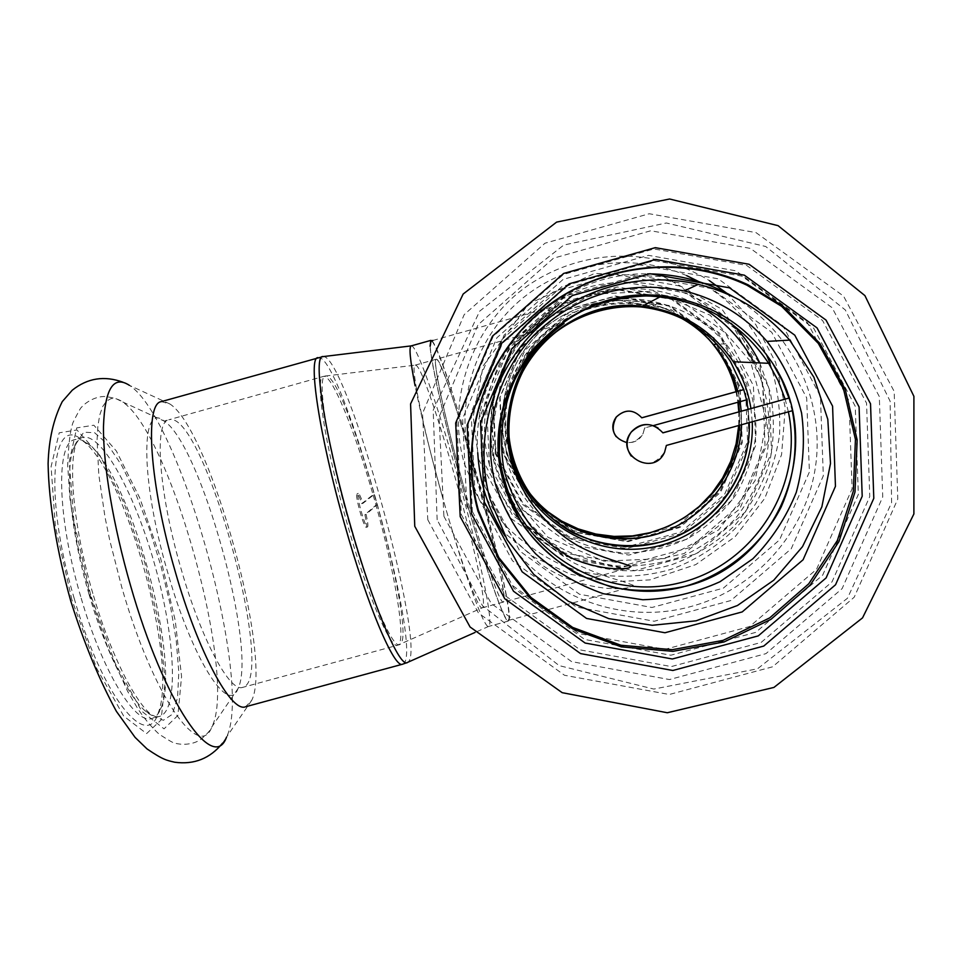 <?xml version="1.0" encoding="UTF-8"?>
<svg xmlns="http://www.w3.org/2000/svg" width="962" height="962" viewBox="0 0 962 962"><rect width="100%" height="100%" fill="white"/><g stroke="black" fill="none" stroke-linecap="round" stroke-linejoin="round"><path stroke-width="0.72" stroke-dasharray="4.81 3.61" d="M475.216 472.763C458.393 412.241 439.923 357.587 436.243 359.259C432.299 359.163 444.119 415.596 462.65 482.647C481.132 549.699 499.939 604.208 503.282 602.104L503.884 601.034C505.699 592.989 492.003 532.635 475.216 472.763M664.814 558.525L603.932 561.159L548.027 537.325L507.996 491.714L491.714 433.189L502.465 373.184L538.299 323.557L592.279 294.24L653.679 291.221L710.221 315.223L750.504 361.423L766.486 420.526L755.098 480.651L718.758 529.858L664.814 558.525M733.489 296.873C791.582 330.663 824.939 399.651 815.608 465.873C806.3 532.118 755.567 589.057 691.269 606.421C622.089 625.925 543.506 596.151 505.026 536.038M477.741 452.741C470.538 359.752 552.849 272.042 647.582 273.857M633.285 585.269L621.175 580.88C607.01 577.224 591.317 571.248 574.073 562.986C557.563 553.475 541.702 540.752 526.491 524.831C512.433 506.854 501.815 486.856 494.636 464.838C486.844 431.156 490.608 396.885 502.188 369.564C510.75 352.741 520.863 338.155 532.515 325.781L556.192 305.868L546.452 311.856C535.533 319.781 524.086 331 512.085 345.502C501.118 361.183 492.159 380.026 485.209 402.008C480.218 425.865 479.713 450.481 483.658 475.853C490.44 500.36 501.154 522.198 515.8 541.365L540.235 563.888C573.136 586.856 611.844 591.462 630.074 587.361L633.285 585.269M743.65 389.61L746.428 399.891L644.54 427.97L643.121 433.465C635.245 444.432 626.25 445.49 616.125 436.64M748.135 409.271L749.254 422.607L748.135 409.271M430.206 345.971C430.748 362.626 446.813 432.01 466.654 501.647C486.483 571.368 504.629 622.378 508.176 620.454L508.91 619.035C510.774 608.946 495.009 539.802 475.913 471.681C456.661 402.381 435.341 339.177 431.036 340.981M653.402 425.589L644.6 428.018L643.169 433.513C639.766 439.935 634.439 443.001 627.188 442.712M506.433 460.666C478.09 372.703 568.686 277.91 658.946 302.934C685.569 309.511 707.876 323.112 725.865 343.735C746.572 370.334 756.601 400.457 755.952 434.115C753.258 455.832 746.476 476.178 735.605 495.165C722.618 512.782 706.769 527.212 688.034 538.479C668.157 547.522 647.33 552.416 625.54 553.15C603.835 551.382 583.321 545.538 563.997 535.593C536.592 518.061 516.305 491.678 506.433 460.666M557.719 519.312C532.034 502.861 514.898 479.99 506.301 450.709C494.191 407.106 509.331 357.792 544.215 328.282C579.1 298.809 630.663 291.955 671.993 311.472L697.45 327.777L708.717 338.576L718.47 350.769M736.579 391.558L738.515 402.08M739.441 411.664L739.417 425.312M546.332 510.714C526.743 494.781 513.455 474.663 506.457 450.372C494.384 406.926 509.487 357.768 544.239 328.367C579.016 299.002 630.387 292.159 671.584 311.616L692.893 324.615L709.415 340.007M736.014 391.714L737.914 402.248M738.816 411.844L738.732 425.505M502.272 452.008L499.723 397.522L521.127 347.138L562.373 310.858L615.367 295.995L669.552 305.627L714.032 337.878L739.886 386.267L742.027 441.053L720.117 491.317L678.655 527.116L625.901 541.51L572.246 531.782L528.162 499.867L502.272 452.008M750.925 408.501L752.236 421.777M754.16 362.662C768.83 393.927 772.714 426.455 765.824 460.269C759.234 481.77 748.977 501.346 735.04 518.999C719.311 535.04 701.214 547.703 680.771 556.974C659.475 563.997 637.65 566.955 615.295 565.836C593.205 562.337 572.522 554.978 553.234 543.758C525.925 524.482 505.796 496.957 495.719 465.067C480.892 411.928 500.781 351.647 544.889 317.484C588.96 283.309 652.897 278.944 701.106 307.082M493.891 457.371L491.077 397.895L514.429 342.857L559.487 303.21L617.376 286.965L676.575 297.486L725.18 332.72L753.414 385.594L755.723 445.442L731.769 500.312L686.471 539.393L628.859 555.086L570.274 544.444L522.15 509.607L493.891 457.371M502.657 451.25L500.12 397.198L521.356 347.186L562.289 311.183L614.886 296.44L668.638 306L712.782 338.011L738.443 386.015L740.56 440.392L718.83 490.259L677.681 525.793L625.336 540.079L572.089 530.423L528.342 498.749L502.657 451.25M631.204 456.048C643.686 466.967 654.797 465.668 664.514 452.14L666.281 445.37L792.171 410.69L788.768 398.064M662.878 432.792L658.056 428.006M472.378 511.592L513.961 588.287L584.692 639.465L670.851 655.23L755.723 632.383L822.69 575.132L858.332 494.468L855.242 406.265L813.708 328.21L741.942 276.154L654.449 260.642L568.939 284.692L502.513 343.181L468.181 424.194L472.378 511.592M788.371 411.832L785.124 399.062M484.932 486.556L519.925 551.166L579.473 594.251L651.971 607.479L723.34 588.155L779.557 539.886L809.391 471.993L806.673 397.847L771.716 332.287L711.447 288.576L637.998 275.529L566.173 295.707L510.341 344.841L481.445 412.987L484.932 486.556M466.847 505.928L508.369 582.515L578.992 633.609L664.982 649.338L749.711 626.515L816.534 569.336L852.104 488.792L848.989 400.721L807.515 322.799L735.87 270.827L648.544 255.351L563.191 279.365L496.897 337.77L462.65 418.662L466.847 505.928M431.794 340.776C445.538 351.154 519.119 620.237 508.345 621.067C504.894 624.218 484.403 565.68 463.576 490.909C445.226 425.517 430.844 362.638 430.074 346.236M411.231 345.887L411.471 345.863C417.015 345.683 438.72 408.213 457.768 476.671C478.306 549.687 494.107 623.508 488.888 626.31L488.672 626.418C484.487 629.749 463.287 571.452 442.448 496.741C430.327 453.186 421.2 416.197 415.091 385.786M464.538 489.43C445.057 420.093 431.854 358.08 436.243 359.259C444.853 354.557 513.071 601.719 503.282 602.104C500.252 604.761 482.467 553.835 464.538 489.43M442.099 495.61C422.583 426.346 410.101 364.177 415.199 365.139L415.416 365.127C426.479 363.395 492.784 603.559 482.395 607.756L482.202 607.84C478.499 610.678 460.052 559.968 442.099 495.61M374.17 494.432L377.092 504.822L366.077 514.369C367.845 521.993 368.326 526.178 367.532 526.935C365.271 528.499 355.531 493.229 358.273 493.422C359.223 493.554 360.786 496.849 362.951 503.33L374.17 494.432L373.052 494.745L375.986 505.134L364.887 514.694C366.654 522.318 367.135 526.515 366.33 527.272C364.057 528.835 354.317 493.566 357.07 493.746C358.032 493.879 359.596 497.186 361.76 503.655L373.052 494.745C354.617 430.026 331.662 373.557 323.46 376.419L168.783 419.793C203.03 408.165 278.006 679.761 242.64 687.349C230.014 692.844 201.19 639.514 180.988 568.494C158.622 492.123 153.932 421.236 168.783 419.793L164.105 421.055C200.769 443.975 257.696 650.18 237.975 688.66C228.655 715.487 192.556 660.04 167.701 572.438C140.187 479.004 140.68 400.913 164.105 421.055L122.174 401.707C170.262 431.854 237.722 676.238 211.917 726.779C199.471 761.639 152.814 696.163 121.741 587.133L109.656 539.922L104.978 516.943L98.785 474.651L97.078 439.874L97.883 426.082L99.759 414.971L102.633 406.649L106.409 401.202L110.991 398.593L116.282 398.797L122.174 401.707C119.528 399.519 113.997 397.799 105.555 396.536C94.048 395.995 83.874 404.184 81.734 407.046C80.964 407.142 78.078 412.277 73.04 422.45C70.25 430.158 68.47 444.42 67.701 465.247L69.937 498.641L77.609 545.586L90.031 595.31L107.672 647.366L127.669 691.425L137.855 708.814C144.673 718.939 151.755 727.392 159.103 734.174C168.639 740.331 173.761 743.265 174.459 742.953C177.766 744.299 190.704 746.115 200.3 739.742C206.902 734.343 210.774 730.014 211.917 726.779L237.975 688.66L397.667 645.225C390.488 649.266 366.991 594.179 346.921 522.727C324.928 445.827 314.454 376.202 323.46 376.419L325.841 375.974C346.26 373.424 418.783 636.098 399.939 644.396C393.302 650.697 369.408 595.25 348.893 522.174C326.431 443.626 316.089 373.34 325.841 375.974L415.416 365.127M361.76 503.655L362.951 503.33M364.887 514.694L366.077 514.369M377.092 504.822L375.986 505.134C395.442 574.615 406.806 643.434 397.667 645.225L482.395 607.756M161.351 401.623L169.985 404.028C209.92 429.425 273.016 657.972 251.767 700.264L245.587 706.757M74.254 598.641C43.182 494.6 51.756 411.039 83.153 441.113C126.311 473.496 178.631 663.034 158.201 712.974C147.174 751.587 102.164 696.452 74.254 598.641M80.7 596.548C57.047 516.919 55.772 442.111 74.868 439.622C78.932 438.552 83.538 440.127 88.708 444.348C130.123 475.396 180.928 659.451 161.315 707.359C159.043 713.624 155.892 717.339 151.852 718.506C135.353 725.168 101.936 670.622 80.7 596.548M89.021 594.251C71.188 533.718 64.947 472.27 73.1 449.446C75.397 442.58 78.559 438.588 82.6 437.457C102.08 432.443 135.822 495.622 155.483 567.436C175.457 639.165 178.896 710.702 159.608 716.401C155.555 717.496 150.781 715.692 145.298 710.978C128.235 696.741 104.942 649.446 89.021 594.251M92.845 593.518C74.351 530.687 67.833 467.003 76.178 443.554L83.766 432.203L94.601 432.72L107.624 444.336L121.765 465.536L135.967 494.372L149.29 528.619L160.907 565.945L170.082 603.932L176.214 640.175L178.812 672.21L177.561 697.654L172.33 714.309L163.299 720.31L150.962 714.453C133.453 699.807 109.367 650.793 92.845 593.518M495.394 453.908L492.688 396.26L515.319 342.929L558.97 304.521L615.067 288.78L672.414 298.966L719.504 333.117L746.873 384.343L749.121 442.328L725.913 495.514L682.034 533.393L626.214 548.617L569.432 538.311L522.787 504.545L495.394 453.908M481.986 458.85L478.92 394.564L504.136 335.065L552.825 292.171L615.427 274.579L679.449 285.942L732.01 324.062L762.541 381.253L765.018 445.971L739.093 505.29L690.115 547.51L627.849 564.466L564.55 552.958L512.542 515.307L481.986 458.85M506.301 453.535L503.799 399.927L524.867 350.336L565.476 314.646L617.628 300.024L670.935 309.511L714.718 341.245L740.163 388.852L742.267 442.773L720.706 492.231L679.893 527.465L627.97 541.63L575.156 532.046L531.77 500.637L506.301 453.535M522.715 483.068L509.644 453.078C483.321 371.332 567.484 283.309 651.286 306.553L680.387 317.7M740.043 401.659L737.83 391.209L740.067 401.647M741.522 424.735L741.209 411.183L741.57 424.723M489.442 465.355L486.411 401.31L511.556 342.027L560.088 299.302L622.486 281.782L686.303 293.109L738.672 331.096L769.095 388.071L771.548 452.561L745.694 511.652L696.861 553.715L634.812 570.598L571.717 559.126L519.889 521.608L489.442 465.355M770.105 363.371C777.621 386.76 780.759 410.726 779.521 435.245C775.733 459.487 767.808 482.299 755.735 503.655C735.016 533.994 705.423 556.902 670.959 569.372C635.774 579.545 598.532 578.415 564.177 566.185C542.027 556.12 522.354 542.496 505.146 525.336C489.802 506.481 478.27 485.521 470.514 462.457C454.581 405.327 473.845 340.644 519.047 301.238C564.273 261.88 631.661 251.455 686.676 275.637M698.761 281.577C729.088 298.545 751.587 322.739 766.257 354.16M495.827 453.138L493.133 395.935L515.596 343.013L558.91 304.894L614.574 289.273L671.488 299.386L718.205 333.273L745.37 384.103L747.606 441.654L724.578 494.432L681.036 532.022L625.637 547.125L569.3 536.904L523.015 503.391L495.827 453.138M461.339 514.622L505.351 595.755L580.182 649.891L671.32 666.582L761.134 642.448L832.022 581.89L869.78 496.524L866.546 403.15L822.582 320.502L746.596 265.38L653.968 248.978L563.443 274.459L493.169 336.399L456.866 422.15L461.339 514.622M443.915 516.341L491.221 603.475L571.584 661.615L669.456 679.557L765.932 653.655L842.111 588.636L882.743 496.909L879.304 396.536L832.07 307.66L750.372 248.388L650.769 230.772L553.475 258.213L477.994 324.843L439.057 417.003L443.915 516.341M474.903 491.462L512.481 560.798L576.394 607.046L654.22 621.248L730.855 600.541L791.245 548.749L823.316 475.841L820.43 396.2L782.9 325.769L718.145 278.8L639.225 264.803L562.085 286.484L502.128 339.297L471.127 412.47L474.903 491.462M427.789 519.757L478.463 613.022L564.502 675.264L669.275 694.492L772.582 666.81L854.22 597.21L897.799 498.977L894.167 391.402L843.566 296.128L756 232.6L649.242 213.744L544.997 243.206L464.177 314.634L422.534 413.383L427.789 519.757M169.985 404.028L129.401 385.341C180.567 417.941 253.715 682.9 226.515 737.12L222.571 743.121M71.909 599.843L55.399 526.623L51.082 466.63L59.211 432.816L76.948 429.966L99.988 455.591L123.87 502.753L144.697 562.493L159.295 625.18L165.26 680.952L161.087 720.009L146.609 733.585L123.725 716.137L96.741 668.47L71.909 599.843M90.584 594.696L73.954 521.464L69.216 461.556L76.744 427.886L93.855 425.216L116.366 451.01L139.887 498.292L160.582 558.104L175.276 620.791L181.565 676.502L177.898 715.439L164.045 728.859L141.763 711.231L115.248 663.407L90.584 594.696M322.775 356.649L323.244 356.589C346.452 354.449 428.679 652.296 407.647 662.361L407.215 662.553M317.905 357.623C340.861 349.699 426.298 659.235 402.537 664.213M482.202 607.84L628.871 567.929M415.199 365.139L564.105 323.448M508.176 620.454L630.074 587.361M432.924 340.452L556.192 305.868M478.595 459.391L511.231 518.638L564.478 556.168L621.127 567.448L684.138 553.559L739.742 508.97L768.915 439.61L759.764 363.564L722.041 309.319L663.672 276.695L594.684 273.388L528.475 303.992L483.273 365.8L473.184 416.474L478.595 459.391M542.881 507.647C526.743 492.52 515.644 474.302 509.583 453.018C504.737 433.573 504.389 414.009 508.525 394.336C516.75 367.292 528.944 346.945 545.093 333.309C576.19 307.431 611.579 298.509 651.286 306.553L658.946 302.934M725.865 343.735L716.991 344.24M759.8 362.914L770.273 392.123C774.602 415.8 774.338 439.442 769.492 463.011C762.181 485.75 750.48 506.697 734.367 525.865C716.161 542.929 695.382 555.832 672.041 564.574C593.205 588.54 511.123 540.812 489.646 465.668C470.779 399.507 506.216 326.346 561.171 298.701C615.355 266.859 696.837 284.079 733.513 325.433M726.55 293.049L755.771 324.567L775.721 362.614L785.269 407.888L781.577 454.605L764.778 498.34L735.245 536.568L695.742 564.61L649.855 579.906L609.415 581.95L570.298 574.218L534.259 557.263L503.427 532.094L479.629 500.192L464.273 463.456C445.394 397.546 474.146 322.234 528.403 285.233C584.475 247.066 655.964 247.402 709.427 280.676M437.133 519.757L433.189 410.197L479.665 311.171L563.744 245.07L666.365 222.98L765.704 246.5L845.37 310.005L890.139 401.25L891.606 502.729L847.45 598.256L757.515 668.782L653.823 689.069L559.175 665.62L482.527 605.747L437.133 519.757M508.345 621.067L488.672 626.418M366.33 527.272L367.532 526.935M357.07 493.746L358.273 493.422M251.767 700.264L226.515 737.12M122.944 382.215L129.401 385.341M88.708 444.348L83.153 441.113M161.315 707.359L158.201 712.974M82.6 437.457L74.868 439.622M159.608 716.401L151.852 718.506M145.298 710.978L150.962 714.453M73.1 449.446L76.178 443.554M488.888 626.31L475.084 632.431"/><path stroke-width="1.44" d="M631.048 566.426L628.859 567.929C617.796 570.177 596.332 568.277 574.254 559.283C559.668 552.104 545.478 541.353 531.697 527.008C519.179 510.437 509.992 491.606 504.136 470.526C498.232 437.95 503.318 405.146 514.766 379.834C529.93 348.557 557.611 326.443 564.105 323.448L557.19 328.631C548.099 335.822 538.768 345.635 529.196 358.056C511.748 383.08 501.611 422.643 511.387 461.94C522.787 500.817 552.164 531.914 580.507 547.113C602.501 558.369 624.603 563.359 631.048 566.426M505.026 536.038C488.624 510.714 479.521 482.948 477.741 452.741M647.582 273.857C678.27 273.942 706.914 281.613 733.489 296.873M662.878 432.792L788.948 398.088L781.974 380.267L772.739 363.492C746.211 324.062 709.271 301.539 661.904 295.911C709.271 301.539 746.211 324.062 772.739 363.492C827.26 443.398 779.232 564.153 685.726 586.219C661.315 591.389 636.856 591.786 612.349 587.421L577.789 574.542C556.457 561.82 538.335 545.562 523.412 525.745C510.81 504.377 502.729 481.397 499.158 456.806L500.553 419.913C505.988 395.574 515.848 373.124 530.146 352.561C546.681 333.718 566.209 318.675 588.708 307.431C612.337 298.797 636.748 294.949 661.904 295.911L640.848 306.938C559.812 296.549 488.684 381.962 513.023 458.838C528.523 515.584 588.167 554.088 646.512 545.033C704.954 536.555 751.178 481.854 749.254 422.607C751.478 476.767 712.626 528.631 660.305 542.123C630.014 548.953 600.865 545.827 572.835 532.732C537.614 513.251 513.576 477.284 509.114 437.241C507.563 407.07 516.378 377.357 534.235 352.765C559.992 321.416 600.228 304.052 640.848 306.938C679.136 311.496 709.03 329.713 730.507 361.616L743.758 389.634L746.536 399.867L653.402 425.589M746.428 399.891L748.135 409.271L746.428 399.891M432.924 340.452L431.036 340.981L430.206 345.971M627.188 442.712C613.552 438.456 609.908 429.918 616.257 417.111C625.035 408.922 633.549 409.163 641.798 417.821L743.758 389.634M641.774 417.773L743.65 389.61L730.507 361.616C709.03 329.713 679.136 311.496 640.848 306.938L642.219 306.217C681.108 310.846 711.459 329.353 733.272 361.736C742.387 376.106 748.28 391.69 750.925 408.501M616.125 436.64C611.688 430.11 611.712 423.581 616.221 417.063C624.999 408.898 633.501 409.127 641.75 417.785M718.47 350.769C727.092 363.227 733.128 376.827 736.579 391.558M738.515 402.08L739.441 411.664M739.417 425.312C737.361 512.241 629.064 567.616 557.719 519.312M709.415 340.007C722.594 355.038 731.457 372.27 736.014 391.714M737.914 402.248L738.816 411.844M738.732 425.505L736.11 443.819L730.663 461.495L722.534 478.114L711.916 493.253L699.073 506.565L684.331 517.724L668.061 526.467L650.637 532.575L632.491 535.906L614.069 536.399L595.815 534.03L578.162 528.86L561.531 521.031L546.332 510.714M752.236 421.777C755.134 482.251 708.501 538.72 648.905 547.823C589.393 557.527 528.246 518.398 512.433 460.449C487.722 382.407 559.932 295.671 642.219 306.217M701.106 307.082C724.025 320.659 741.702 339.189 754.16 362.662M658.056 428.006C648.147 422.318 639.237 423.617 631.337 431.902C625.769 439.947 625.721 447.991 631.204 456.048M788.948 398.088L662.926 432.864C652.741 422.174 642.231 421.873 631.385 431.962C613.275 453.739 653.294 478.138 664.598 452.212L666.365 445.442L792.351 410.726C798.4 443.915 794.696 475.962 781.24 506.866C761.279 546.175 724.999 575.553 682.563 587.036C606.95 606.264 524.338 558.321 503.992 483.441C473.917 388.684 561.664 283.105 661.904 295.911L659.872 296.969C561.483 284.403 475.348 388.035 504.858 481.06C524.735 554.196 605.134 601.25 679.1 583.02C753.318 565.788 804.328 486.676 788.371 411.832M495.863 485.678C504.533 511.014 517.748 533.694 535.509 553.715C555.459 571.572 578.102 584.908 603.427 593.746L642.808 599.747C669.684 598.869 695.406 592.869 719.973 581.745L752.777 558.85C771.716 539.598 786.219 517.436 796.283 492.364C803.39 466.293 805.158 439.862 801.587 413.059C794.925 386.856 783.405 362.963 767.027 341.402C744.804 315.897 717.231 299.086 684.295 290.945C626.466 279.665 576.382 294.396 534.042 335.161C496.139 374.711 481.397 433.465 495.863 485.678M478.427 510.389L498.785 557.503L530.964 597.45L572.667 627.416L620.911 645.249L672.27 649.687L723.075 640.367L769.696 617.893L808.729 583.826L837.325 540.572L853.306 491.233L855.434 439.393L843.494 388.864L818.289 343.386L781.673 306.373L746.969 285.209C679.845 253.511 596.103 264.778 539.61 312.566C483.128 360.413 458.814 440.103 478.427 510.389M478.018 511.267L498.484 558.633L530.856 598.809L572.787 628.944L621.296 646.885L672.943 651.346L724.037 641.967L770.923 619.372L810.172 585.124L838.924 541.63L855.002 492.015L857.154 439.874L845.141 389.057L819.804 343.326L782.972 306.096L748.075 284.824C680.567 252.946 596.344 264.273 539.55 312.337C482.744 360.449 458.285 440.596 478.018 511.267M785.124 399.062L778.114 380.627L768.65 363.311C742.616 324.615 706.361 302.501 659.872 296.969M471.38 513.564L513.492 591.221L585.112 643.037L672.342 658.994L758.284 635.882L826.105 577.921L862.205 496.248L859.078 406.926L817.027 327.886L744.347 275.168L655.747 259.463L569.155 283.814L501.899 343.049L467.135 425.072L471.38 513.564M430.074 346.236L430.856 340.38L431.794 340.776M415.091 385.786C410.089 360.101 408.802 346.801 411.231 345.887L430.856 340.38M317.905 357.623C307.648 357.239 319.456 436.435 344.661 524.591C367.664 606.421 394.42 668.879 402.537 664.213L245.587 706.757C231.241 713.095 198.304 652.669 175.156 571.332C149.495 483.802 144.42 403.15 161.351 401.623L322.775 356.649M680.387 317.7C693.025 324.627 704.04 333.537 713.419 344.444C725.107 358.201 733.248 373.785 737.854 391.209C733.236 373.785 725.107 358.201 713.419 344.444L716.991 344.24M740.067 401.647L741.245 411.171L740.043 401.659M741.57 424.723C739.922 475.781 702.585 522.222 653.33 535.125C604.112 548.184 549.182 526.262 522.715 483.068M686.676 275.637L698.761 281.577M766.257 354.16L770.105 363.371M484.307 501.996L522.15 571.837L586.543 618.434L664.97 632.755L742.207 611.916L803.09 559.764L835.449 486.339L832.575 406.12L794.768 335.161L729.521 287.83L649.987 273.725L572.234 295.55L511.796 348.725L480.531 422.438L484.307 501.996M490.067 499.398L507.13 539.754L533.838 574.47L568.458 601.334L608.79 618.65L652.26 625.288L696.091 620.815L737.481 605.483L773.737 580.23L802.512 546.644L821.861 506.866L830.507 463.48L827.801 419.3L813.9 377.248L789.658 340.115C765.115 311.928 734.631 293.35 698.232 284.367C639.093 270.418 574.182 289.682 532.202 333.225C490.343 376.912 474.086 441.786 490.067 499.398M460.209 516.63L504.773 598.773L580.543 653.595L672.823 670.49L763.756 646.067L835.545 584.764L873.797 498.328L870.526 403.775L826.021 320.081L749.073 264.261L655.266 247.655L563.6 273.461L492.436 336.183L455.675 423.015L460.209 516.63M226.515 737.12C213.624 773.893 164.165 703.499 130.555 585.617C113.251 525.841 103.054 464.622 103.475 426.635C104.834 388.732 113.48 374.964 129.401 385.341M475.084 632.431L407.647 662.361C400.276 669.552 373.232 606.757 349.759 523.16C324.05 433.225 312.289 353.439 323.244 356.589L411.195 345.887M768.65 363.311L733.272 361.736M542.881 507.647C575.24 538.059 628.15 547.895 670.49 529.052C713.816 509.74 740.56 466.233 741.522 424.735M733.513 325.433C744.263 336.532 753.03 349.026 759.8 362.914M709.427 280.676L726.55 293.049M746.969 285.209L748.075 284.824M781.673 306.373L782.972 306.096M767.027 341.402L789.658 340.115C765.127 311.928 734.655 293.35 698.232 284.367L684.295 290.945M414.754 526.262L470.069 626.983L562.169 692.676L667.303 712.746L773.929 687.433L862.529 617.893L913.888 513.961L913.9 396.332L864.91 295.599L778.066 225.649L669.612 199.002L556.613 222.114L463.167 294.023L410.582 403.908L414.754 526.262M222.571 743.121C210.125 758.489 194.18 764.862 174.711 762.229C166.594 760.269 163.287 760.004 147.006 748.905L135.077 737.373L116.39 711.339C99.351 680.074 84.139 643.313 70.767 601.046C56.866 551.442 48.713 502.417 48.1 463.648C48.797 439.622 53.523 418.939 62.289 401.587L72.246 390.211C87.482 378.054 104.389 375.396 122.944 382.215M402.537 664.213L407.215 662.553"/></g></svg>
